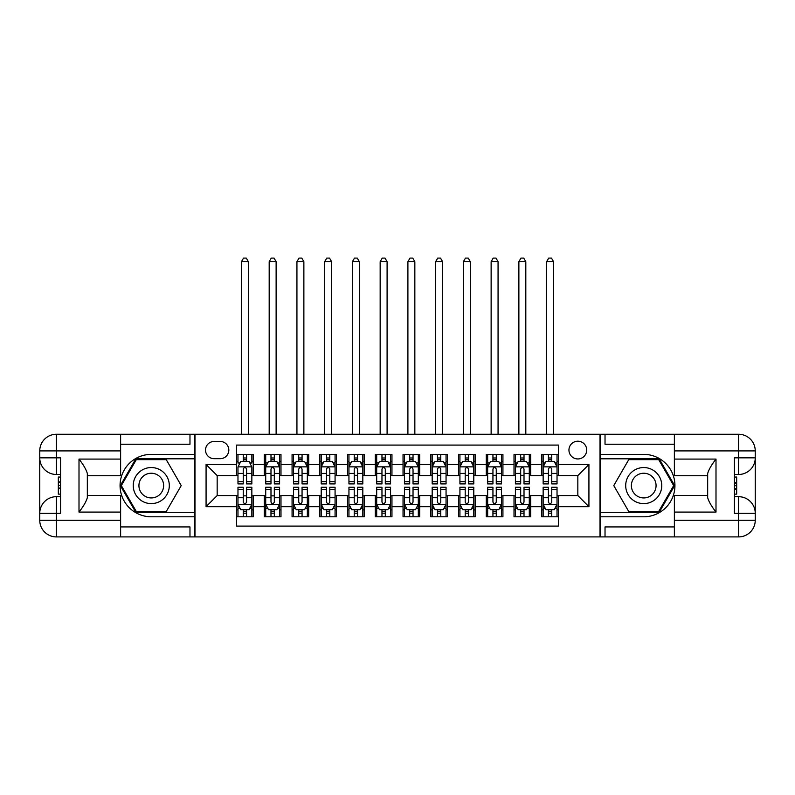 <?xml version="1.0" encoding="UTF-8"?>
<svg xmlns="http://www.w3.org/2000/svg" width="795" height="795" viewBox="0 0 795 795"><rect width="100%" height="100%" fill="white"/><g stroke="black" fill="none" stroke-linecap="round" stroke-linejoin="round"><path stroke-width="1.19" d="M577.836 441.195A8.874 8.874 0 0 0 568.952 450.069A8.874 8.874 0 0 0 577.836 458.953A8.874 8.874 0 0 0 586.71 450.069A8.874 8.874 0 0 0 577.836 441.195M120.621 526.926L189.975 526.926L189.975 536.913L674.379 536.913L674.379 520.268L738.605 520.268L738.605 513.332L734.441 513.332L734.441 457.841L738.605 457.841L738.605 450.904L674.379 450.904L674.379 459.093L715.997 459.093L715.997 512.079C711.555 506.375 708.782 501.575 707.669 497.66L707.669 473.502C708.782 469.597 711.555 464.787 715.997 459.093M558.408 454.372L541.763 454.372L541.763 464.499L530.672 464.499L530.672 475.599L541.763 475.599L541.763 464.499M530.672 464.499L530.672 454.372L514.017 454.372L514.017 464.499L502.927 464.499L502.927 475.599L514.017 475.599L514.017 464.499M502.927 464.499L502.927 454.372L486.282 454.372L486.282 464.499L475.181 464.499L475.181 475.599L486.282 475.599L486.282 464.499M475.181 464.499L475.181 454.372L458.536 454.372L458.536 464.499L447.436 464.499L447.436 475.599L458.536 475.599L458.536 464.499M447.436 464.499L447.436 454.372L430.791 454.372L430.791 464.499L419.69 464.499L419.69 475.599L430.791 475.599L430.791 464.499M419.69 464.499L419.69 454.372L403.045 454.372L403.045 464.499L391.955 464.499L391.955 475.599L403.045 475.599L403.045 464.499M391.955 464.499L391.955 454.372L375.31 454.372L375.31 464.499L364.209 464.499L364.209 475.599L375.31 475.599L375.31 464.499M364.209 464.499L364.209 454.372L347.564 454.372L347.564 464.499L336.464 464.499L336.464 475.599L347.564 475.599L347.564 464.499M336.464 464.499L336.464 454.372L319.819 454.372L319.819 464.499L308.718 464.499L308.718 475.599L319.819 475.599L319.819 464.499M308.718 464.499L308.718 454.372L292.073 454.372L292.073 464.499L280.983 464.499L280.983 475.599L292.073 475.599L292.073 464.499M280.983 464.499L280.983 454.372L264.328 454.372L264.328 475.599L253.237 475.599L253.237 454.372L236.592 454.372M236.592 516.8L253.237 516.8L253.237 495.573L264.328 495.573L264.328 516.8L280.983 516.8L280.983 495.573L292.073 495.573L292.073 506.673L280.983 506.673M292.073 506.673L292.073 516.8L308.718 516.8L308.718 495.573L319.819 495.573L319.819 506.673L308.718 506.673M319.819 506.673L319.819 516.8L336.464 516.8L336.464 495.573L347.564 495.573L347.564 506.673L336.464 506.673M347.564 506.673L347.564 516.8L364.209 516.8L364.209 495.573L375.31 495.573L375.31 506.673L364.209 506.673M375.31 506.673L375.31 516.8L391.955 516.8L391.955 495.573L403.045 495.573L403.045 506.673L391.955 506.673M403.045 506.673L403.045 516.8L419.69 516.8L419.69 495.573L430.791 495.573L430.791 506.673L419.69 506.673M430.791 506.673L430.791 516.8L447.436 516.8L447.436 495.573L458.536 495.573L458.536 506.673L447.436 506.673M458.536 506.673L458.536 516.8L475.181 516.8L475.181 495.573L486.282 495.573L486.282 506.673L475.181 506.673M486.282 506.673L486.282 516.8L502.927 516.8L502.927 495.573L514.017 495.573L514.017 506.673L502.927 506.673M514.017 506.673L514.017 516.8L530.672 516.8L530.672 495.573L541.763 495.573L541.763 506.673L530.672 506.673M214.113 458.675L220.225 458.675A8.596 8.596 0 0 0 228.821 450.069A8.596 8.596 0 0 0 220.225 441.473L214.113 441.473A8.596 8.596 0 0 0 205.517 450.069A8.596 8.596 0 0 0 214.113 458.675M674.379 444.246L605.025 444.246L605.025 434.259L600.026 434.259L600.026 536.913M600.026 434.259L120.621 434.259L120.621 450.904L56.395 450.904L56.395 457.841L60.559 457.841L60.559 513.332L56.395 513.332L56.395 520.268L120.621 520.268L120.621 512.079L79.003 512.079L79.003 459.093C83.445 464.787 86.218 469.597 87.331 473.502L87.331 497.66C86.218 501.575 83.445 506.385 79.003 512.079M194.974 536.913L194.974 434.259M558.408 464.499L558.408 445.081L236.592 445.081L236.592 475.599L217.164 475.599L217.164 495.573L236.592 495.573L236.592 526.091L558.408 526.091L558.408 495.573L577.836 495.573L577.836 475.599L558.408 475.599L558.408 464.499L588.926 464.499L588.926 506.673L558.408 506.673M236.592 506.673L206.074 506.673L206.074 464.499L236.592 464.499M541.763 506.673L541.763 516.8L558.408 516.8M236.592 461.309L237.973 461.309M243.25 461.309L246.579 461.309M251.846 461.309L253.237 461.309M236.592 475.321L237.973 475.321M243.25 475.321L246.579 475.321M251.846 475.321L253.237 475.321M236.592 495.851L237.973 495.851M243.25 495.851L246.579 495.851M251.846 495.851L253.237 495.851M236.592 509.863L237.973 509.863M243.25 509.863L246.579 509.863M251.846 509.863L253.237 509.863M264.328 475.321L265.719 475.321M270.986 475.321L274.315 475.321M279.592 475.321L280.983 475.321M264.328 461.309L265.719 461.309M270.986 461.309L274.315 461.309M279.592 461.309L280.983 461.309M264.328 495.851L265.719 495.851M270.986 495.851L274.315 495.851M279.592 495.851L280.983 495.851M264.328 509.863L265.719 509.863M270.986 509.863L274.315 509.863M279.592 509.863L280.983 509.863M292.073 495.851L293.464 495.851M298.731 495.851L302.06 495.851M307.337 495.851L308.718 495.851M292.073 509.863L293.464 509.863M298.731 509.863L302.06 509.863M307.337 509.863L308.718 509.863M292.073 461.309L293.464 461.309M298.731 461.309L302.06 461.309M307.337 461.309L308.718 461.309M292.073 475.321L293.464 475.321M298.731 475.321L302.06 475.321M307.337 475.321L308.718 475.321M319.819 495.851L321.21 495.851M326.477 495.851L329.806 495.851M335.073 495.851L336.464 495.851M319.819 509.863L321.21 509.863M326.477 509.863L329.806 509.863M335.073 509.863L336.464 509.863M319.819 461.309L321.21 461.309M326.477 461.309L329.806 461.309M335.073 461.309L336.464 461.309M319.819 475.321L321.21 475.321M326.477 475.321L329.806 475.321M335.073 475.321L336.464 475.321M347.564 495.851L348.945 495.851M354.222 495.851L357.551 495.851M362.818 495.851L364.209 495.851M347.564 509.863L348.945 509.863M354.222 509.863L357.551 509.863M362.818 509.863L364.209 509.863M347.564 461.309L348.945 461.309M354.222 461.309L357.551 461.309M362.818 461.309L364.209 461.309M347.564 475.321L348.945 475.321M354.222 475.321L357.551 475.321M362.818 475.321L364.209 475.321M375.31 495.851L376.691 495.851M381.968 495.851L385.297 495.851M390.564 495.851L391.955 495.851M375.31 509.863L376.691 509.863M381.968 509.863L385.297 509.863M390.564 509.863L391.955 509.863M375.31 461.309L376.691 461.309M381.968 461.309L385.297 461.309M390.564 461.309L391.955 461.309M375.31 475.321L376.691 475.321M381.968 475.321L385.297 475.321M390.564 475.321L391.955 475.321M403.045 495.851L404.436 495.851M409.703 495.851L413.032 495.851M418.309 495.851L419.69 495.851M403.045 509.863L404.436 509.863M409.703 509.863L413.032 509.863M418.309 509.863L419.69 509.863M403.045 461.309L404.436 461.309M409.703 461.309L413.032 461.309M418.309 461.309L419.69 461.309M403.045 475.321L404.436 475.321M409.703 475.321L413.032 475.321M418.309 475.321L419.69 475.321M430.791 495.851L432.182 495.851M437.449 495.851L440.778 495.851M446.055 495.851L447.436 495.851M430.791 509.863L432.182 509.863M437.449 509.863L440.778 509.863M446.055 509.863L447.436 509.863M430.791 461.309L432.182 461.309M437.449 461.309L440.778 461.309M446.055 461.309L447.436 461.309M430.791 475.321L432.182 475.321M437.449 475.321L440.778 475.321M446.055 475.321L447.436 475.321M458.536 495.851L459.927 495.851M465.194 495.851L468.523 495.851M473.79 495.851L475.181 495.851M458.536 509.863L459.927 509.863M465.194 509.863L468.523 509.863M473.79 509.863L475.181 509.863M458.536 461.309L459.927 461.309M465.194 461.309L468.523 461.309M473.79 461.309L475.181 461.309M458.536 475.321L459.927 475.321M465.194 475.321L468.523 475.321M473.79 475.321L475.181 475.321M486.282 495.851L487.663 495.851M492.94 495.851L496.269 495.851M501.536 495.851L502.927 495.851M486.282 509.863L487.663 509.863M492.94 509.863L496.269 509.863M501.536 509.863L502.927 509.863M486.282 461.309L487.663 461.309M492.94 461.309L496.269 461.309M501.536 461.309L502.927 461.309M486.282 475.321L487.663 475.321M492.94 475.321L496.269 475.321M501.536 475.321L502.927 475.321M514.017 495.851L515.408 495.851M520.685 495.851L524.014 495.851M529.281 495.851L530.672 495.851M514.017 509.863L515.408 509.863M520.685 509.863L524.014 509.863M529.281 509.863L530.672 509.863M514.017 461.309L515.408 461.309M520.685 461.309L524.014 461.309M529.281 461.309L530.672 461.309M514.017 475.321L515.408 475.321M520.685 475.321L524.014 475.321M529.281 475.321L530.672 475.321M541.763 495.851L543.154 495.851M548.421 495.851L551.75 495.851M557.027 495.851L558.408 495.851M541.763 509.863L543.154 509.863M548.421 509.863L551.75 509.863M557.027 509.863L558.408 509.863M541.763 461.309L543.154 461.309M548.421 461.309L551.75 461.309M557.027 461.309L558.408 461.309M541.763 475.321L543.154 475.321M548.421 475.321L551.75 475.321M557.027 475.321L558.408 475.321M217.164 475.599L206.074 464.499M217.164 495.573L206.074 506.673M588.926 464.499L577.836 475.599M588.926 506.673L577.836 495.573M246.579 454.372L246.579 461.448L246.579 457.98L243.25 457.98M251.846 481.661L246.579 481.661L246.579 483.916L251.846 483.916L251.846 466.993L249.073 461.448L240.746 461.448L237.973 466.993L237.973 483.916L243.25 483.916L243.25 481.661L237.973 481.661M239.991 462.978L237.973 462.978L237.973 454.372M237.973 463.028L237.973 457.98M251.846 463.028L251.846 457.98M249.839 462.978L251.846 462.978L251.846 454.372M243.25 461.448L243.25 454.372M246.579 481.661L246.579 469.08C245.466 466.943 244.363 466.943 243.25 469.08L243.25 478.441M237.973 473.423L243.25 473.423L243.25 481.661M248.378 434.259L248.378 261.694L241.442 261.694L241.442 434.259M241.442 261.694L243.528 258.087L246.301 258.087L248.378 261.694M243.25 513.192L246.579 513.192M237.973 489.511L243.25 489.511L243.25 487.246L237.973 487.246L237.973 504.169L240.746 509.724L249.073 509.724L251.846 504.169L251.846 487.246L246.579 487.246L246.579 489.511L251.846 489.511M251.846 504.169L251.846 516.8M237.973 504.169L237.973 516.8M246.579 509.724L246.579 516.8M243.25 516.8L243.25 509.724M243.25 489.511L243.25 502.092C244.353 504.229 245.466 504.229 246.579 502.092L246.579 489.511M160.292 469.964A18.037 18.037 0 0 0 135.657 476.573A18.037 18.037 0 0 0 142.265 501.198A18.037 18.037 0 0 0 166.89 494.599A18.037 18.037 0 0 0 160.292 469.964M157.45 474.893A12.342 12.342 0 0 0 140.586 479.415A12.342 12.342 0 0 0 145.107 496.279A12.342 12.342 0 0 0 161.971 491.757A12.342 12.342 0 0 0 157.45 474.893M166.254 511.523L136.303 511.523L121.327 485.586L136.303 459.649L166.254 459.649L181.23 485.586L166.254 511.523M652.735 469.964A18.037 18.037 0 0 0 628.11 476.573A18.037 18.037 0 0 0 634.708 501.198A18.037 18.037 0 0 0 659.343 494.599A18.037 18.037 0 0 0 652.735 469.964M649.893 474.893A12.342 12.342 0 0 0 633.029 479.415A12.342 12.342 0 0 0 637.55 496.279A12.342 12.342 0 0 0 654.414 491.757A12.342 12.342 0 0 0 649.893 474.893M658.697 511.523L628.746 511.523L613.77 485.586L628.746 459.649L658.697 459.649L673.673 485.586L658.697 511.523M194.695 434.259L194.695 454.372L151.279 454.372A31.214 31.214 0 0 0 120.065 485.586A31.214 31.214 0 0 0 151.279 516.8L194.695 516.8L194.695 536.913M79.003 459.093L120.621 459.093L120.621 450.904M120.621 459.093L120.621 475.738L87.331 475.738M120.621 520.268L120.621 536.913L56.395 536.913A16.645 16.645 0 0 1 39.75 520.268L39.75 450.904A16.645 16.645 0 0 1 56.395 434.259L120.621 434.259M194.695 454.372L194.695 458.814L135.826 458.814L120.363 485.586L135.826 512.358L194.695 512.358L194.695 458.814M194.695 512.358L194.695 516.8M87.331 495.434L120.621 495.434L120.621 512.079M189.975 536.913L120.621 536.913M39.75 513.332A16.645 16.645 0 0 1 56.395 496.686A16.645 16.645 0 0 0 39.75 513.332L56.395 513.332L56.395 496.686L60.559 496.686M60.559 474.486L56.395 474.486L56.395 457.841L39.75 457.841A16.645 16.645 0 0 0 56.395 474.486A16.645 16.645 0 0 1 39.75 457.841M189.975 434.259L189.975 444.246L120.621 444.246M60.559 477.05L58.333 477.05L58.333 488.031L60.559 488.031M58.333 485.447L60.559 485.447M58.333 482.386L60.559 482.386M58.333 481.889L60.559 481.889M58.333 488.031L58.333 494.122L60.559 494.122M58.333 488.577L60.559 488.577M600.305 536.913L600.305 516.8L643.721 516.8A31.214 31.214 0 0 0 674.935 485.586A31.214 31.214 0 0 0 643.721 454.372L600.305 454.372L600.305 434.259M715.997 512.079L674.379 512.079L674.379 520.268M674.379 512.079L674.379 495.434L707.669 495.434M674.379 450.904L674.379 434.259L738.605 434.259A16.645 16.645 0 0 1 755.25 450.904L755.25 520.268A16.645 16.645 0 0 1 738.605 536.913L674.379 536.913M600.305 516.8L600.305 512.358L659.174 512.358L674.637 485.586L659.174 458.814L600.305 458.814L600.305 512.358M600.305 458.814L600.305 454.372M707.669 475.738L674.379 475.738L674.379 459.093M605.025 434.259L674.379 434.259M755.25 457.841A16.645 16.645 0 0 1 738.605 474.486A16.645 16.645 0 0 0 755.25 457.841L738.605 457.841L738.605 474.486L734.441 474.486M734.441 496.686L738.605 496.686L738.605 513.332L755.25 513.332A16.645 16.645 0 0 0 738.605 496.686A16.645 16.645 0 0 1 755.25 513.332M605.025 536.913L605.025 526.926L674.379 526.926M734.441 494.122L736.667 494.122L736.667 483.141L734.441 483.141M736.667 485.715L734.441 485.715M736.667 488.776L734.441 488.776M736.667 489.283L734.441 489.283M736.667 483.141L736.667 477.05L734.441 477.05M736.667 482.595L734.441 482.595M274.315 457.98L270.986 457.98M279.592 481.661L274.315 481.661L274.315 483.916L279.592 483.916L279.592 466.993L276.819 461.448L268.491 461.448L265.719 466.993L265.719 483.916L270.986 483.916L270.986 481.661L265.719 481.661M265.719 466.993L265.719 454.372M279.592 466.993L279.592 454.372M270.986 461.448L270.986 454.372M274.315 454.372L274.315 461.448M274.315 481.661L274.315 469.08C273.212 466.943 272.099 466.943 270.986 469.08L270.986 481.661M276.123 434.259L276.123 261.694L269.187 261.694L269.187 434.259M269.187 261.694L271.264 258.087L274.046 258.087L276.123 261.694M302.06 457.98L298.731 457.98M307.337 481.661L302.06 481.661L302.06 483.916L307.337 483.916L307.337 466.993L304.565 461.448L296.237 461.448L293.464 466.993L293.464 483.916L298.731 483.916L298.731 481.661L293.464 481.661M293.464 466.993L293.464 454.372M307.337 466.993L307.337 454.372M298.731 461.448L298.731 454.372M302.06 454.372L302.06 461.448M302.06 481.661L302.06 469.08C300.957 466.943 299.844 466.943 298.731 469.08L298.731 481.661M303.869 434.259L303.869 261.694L296.933 261.694L296.933 434.259M296.933 261.694L299.009 258.087L301.782 258.087L303.869 261.694M329.806 457.98L326.477 457.98M335.073 481.661L329.806 481.661L329.806 483.916L335.073 483.916L335.073 466.993L332.3 461.448L323.982 461.448L321.21 466.993L321.21 483.916L326.477 483.916L326.477 481.661L321.21 481.661M321.21 466.993L321.21 454.372M335.073 466.993L335.073 454.372M326.477 461.448L326.477 454.372M329.806 454.372L329.806 461.448M329.806 481.661L329.806 469.08C328.703 466.943 327.59 466.943 326.477 469.08L326.477 481.661M331.614 434.259L331.614 261.694L324.678 261.694L324.678 434.259M324.678 261.694L326.755 258.087L329.528 258.087L331.614 261.694M357.551 457.98L354.222 457.98M362.818 481.661L357.551 481.661L357.551 483.916L362.818 483.916L362.818 466.993L360.046 461.448L351.728 461.448L348.945 466.993L348.945 483.916L354.222 483.916L354.222 481.661L348.945 481.661M348.945 466.993L348.945 454.372M362.818 466.993L362.818 454.372M354.222 461.448L354.222 454.372M357.551 454.372L357.551 461.448M357.551 481.661L357.551 469.08C356.438 466.943 355.335 466.943 354.222 469.08L354.222 481.661M359.35 434.259L359.35 261.694L352.414 261.694L352.414 434.259M352.414 261.694L354.5 258.087L357.273 258.087L359.35 261.694M270.986 513.192L274.315 513.192M265.719 489.511L270.986 489.511L270.986 487.246L265.719 487.246L265.719 504.169L268.491 509.724L276.819 509.724L279.592 504.169L279.592 487.246L274.315 487.246L274.315 489.511L279.592 489.511M279.592 504.169L279.592 516.8M265.719 504.169L265.719 516.8M274.315 509.724L274.315 516.8M270.986 516.8L270.986 509.724M270.986 489.511L270.986 502.092C272.099 504.229 273.212 504.229 274.315 502.092L274.315 489.511M298.731 513.192L302.06 513.192M293.464 489.511L298.731 489.511L298.731 487.246L293.464 487.246L293.464 504.169L296.237 509.724L304.565 509.724L307.337 504.169L307.337 487.246L302.06 487.246L302.06 489.511L307.337 489.511M307.337 504.169L307.337 516.8M293.464 504.169L293.464 516.8M302.06 509.724L302.06 516.8M298.731 516.8L298.731 509.724M298.731 489.511L298.731 502.092C299.844 504.229 300.947 504.229 302.06 502.092L302.06 489.511M326.477 513.192L329.806 513.192M321.21 489.511L326.477 489.511L326.477 487.246L321.21 487.246L321.21 504.169L323.982 509.724L332.3 509.724L335.073 504.169L335.073 487.246L329.806 487.246L329.806 489.511L335.073 489.511M335.073 504.169L335.073 516.8M321.21 504.169L321.21 516.8M329.806 509.724L329.806 516.8M326.477 516.8L326.477 509.724M326.477 489.511L326.477 502.092C327.59 504.229 328.693 504.229 329.806 502.092L329.806 489.511M354.222 513.192L357.551 513.192M348.945 489.511L354.222 489.511L354.222 487.246L348.945 487.246L348.945 504.169L351.728 509.724L360.046 509.724L362.818 504.169L362.818 487.246L357.551 487.246L357.551 489.511L362.818 489.511M362.818 504.169L362.818 516.8M348.945 504.169L348.945 516.8M357.551 509.724L357.551 516.8M354.222 516.8L354.222 509.724M354.222 489.511L354.222 502.092C355.325 504.229 356.438 504.229 357.551 502.092L357.551 489.511M385.297 457.98L381.968 457.98M390.564 481.661L385.297 481.661L385.297 483.916L390.564 483.916L390.564 466.993L387.791 461.448L379.463 461.448L376.691 466.993L376.691 483.916L381.968 483.916L381.968 481.661L376.691 481.661M376.691 466.993L376.691 454.372M390.564 466.993L390.564 454.372M381.968 461.448L381.968 454.372M385.297 454.372L385.297 461.448M385.297 481.661L385.297 469.08C384.184 466.943 383.071 466.943 381.968 469.08L381.968 481.661M387.095 434.259L387.095 261.694L380.159 261.694L380.159 434.259M380.159 261.694L382.246 258.087L385.019 258.087L387.095 261.694M381.968 513.192L385.297 513.192M376.691 489.511L381.968 489.511L381.968 487.246L376.691 487.246L376.691 504.169L379.463 509.724L387.791 509.724L390.564 504.169L390.564 487.246L385.297 487.246L385.297 489.511L390.564 489.511M390.564 504.169L390.564 516.8M376.691 504.169L376.691 516.8M385.297 509.724L385.297 516.8M381.968 516.8L381.968 509.724M381.968 489.511L381.968 502.092C383.071 504.229 384.184 504.229 385.297 502.092L385.297 489.511M413.032 457.98L409.703 457.98M418.309 481.661L413.032 481.661L413.032 483.916L418.309 483.916L418.309 466.993L415.537 461.448L407.209 461.448L404.436 466.993L404.436 483.916L409.703 483.916L409.703 481.661L404.436 481.661M404.436 466.993L404.436 454.372M418.309 466.993L418.309 454.372M409.703 461.448L409.703 454.372M413.032 454.372L413.032 461.448M413.032 481.661L413.032 469.08C411.929 466.943 410.816 466.943 409.703 469.08L409.703 481.661M414.841 434.259L414.841 261.694L407.905 261.694L407.905 434.259M407.905 261.694L409.982 258.087L412.754 258.087L414.841 261.694M409.703 513.192L413.032 513.192M404.436 489.511L409.703 489.511L409.703 487.246L404.436 487.246L404.436 504.169L407.209 509.724L415.537 509.724L418.309 504.169L418.309 487.246L413.032 487.246L413.032 489.511L418.309 489.511M418.309 504.169L418.309 516.8M404.436 504.169L404.436 516.8M413.032 509.724L413.032 516.8M409.703 516.8L409.703 509.724M409.703 489.511L409.703 502.092C410.816 504.229 411.929 504.229 413.032 502.092L413.032 489.511M440.778 457.98L437.449 457.98M446.055 481.661L440.778 481.661L440.778 483.916L446.055 483.916L446.055 466.993L443.272 461.448L434.954 461.448L432.182 466.993L432.182 483.916L437.449 483.916L437.449 481.661L432.182 481.661M432.182 466.993L432.182 454.372M446.055 466.993L446.055 454.372M437.449 461.448L437.449 454.372M440.778 454.372L440.778 461.448M440.778 481.661L440.778 469.08C439.675 466.943 438.562 466.943 437.449 469.08L437.449 481.661M442.586 434.259L442.586 261.694L435.65 261.694L435.65 434.259M435.65 261.694L437.727 258.087L440.5 258.087L442.586 261.694M437.449 513.192L440.778 513.192M432.182 489.511L437.449 489.511L437.449 487.246L432.182 487.246L432.182 504.169L434.954 509.724L443.272 509.724L446.055 504.169L446.055 487.246L440.778 487.246L440.778 489.511L446.055 489.511M446.055 504.169L446.055 516.8M432.182 504.169L432.182 516.8M440.778 509.724L440.778 516.8M437.449 516.8L437.449 509.724M437.449 489.511L437.449 502.092C438.562 504.229 439.665 504.229 440.778 502.092L440.778 489.511M468.523 457.98L465.194 457.98M473.79 481.661L468.523 481.661L468.523 483.916L473.79 483.916L473.79 466.993L471.018 461.448L462.7 461.448L459.927 466.993L459.927 483.916L465.194 483.916L465.194 481.661L459.927 481.661M459.927 466.993L459.927 454.372M473.79 466.993L473.79 454.372M465.194 461.448L465.194 454.372M468.523 454.372L468.523 461.448M468.523 481.661L468.523 469.08C467.41 466.943 466.307 466.943 465.194 469.08L465.194 481.661M470.322 434.259L470.322 261.694L463.386 261.694L463.386 434.259M463.386 261.694L465.472 258.087L468.245 258.087L470.322 261.694M465.194 513.192L468.523 513.192M459.927 489.511L465.194 489.511L465.194 487.246L459.927 487.246L459.927 504.169L462.7 509.724L471.018 509.724L473.79 504.169L473.79 487.246L468.523 487.246L468.523 489.511L473.79 489.511M473.79 504.169L473.79 516.8M459.927 504.169L459.927 516.8M468.523 509.724L468.523 516.8M465.194 516.8L465.194 509.724M465.194 489.511L465.194 502.092C466.297 504.229 467.41 504.229 468.523 502.092L468.523 489.511M496.269 457.98L492.94 457.98M501.536 481.661L496.269 481.661L496.269 483.916L501.536 483.916L501.536 466.993L498.763 461.448L490.435 461.448L487.663 466.993L487.663 483.916L492.94 483.916L492.94 481.661L487.663 481.661M487.663 466.993L487.663 454.372M501.536 466.993L501.536 454.372M492.94 461.448L492.94 454.372M496.269 454.372L496.269 461.448M496.269 481.661L496.269 469.08C495.156 466.943 494.053 466.943 492.94 469.08L492.94 481.661M498.067 434.259L498.067 261.694L491.131 261.694L491.131 434.259M491.131 261.694L493.218 258.087L495.991 258.087L498.067 261.694M492.94 513.192L496.269 513.192M487.663 489.511L492.94 489.511L492.94 487.246L487.663 487.246L487.663 504.169L490.435 509.724L498.763 509.724L501.536 504.169L501.536 487.246L496.269 487.246L496.269 489.511L501.536 489.511M501.536 504.169L501.536 516.8M487.663 504.169L487.663 516.8M496.269 509.724L496.269 516.8M492.94 516.8L492.94 509.724M492.94 489.511L492.94 502.092C494.043 504.229 495.156 504.229 496.269 502.092L496.269 489.511M524.014 457.98L520.685 457.98M529.281 481.661L524.014 481.661L524.014 483.916L529.281 483.916L529.281 466.993L526.509 461.448L518.181 461.448L515.408 466.993L515.408 483.916L520.685 483.916L520.685 481.661L515.408 481.661M515.408 466.993L515.408 454.372M529.281 466.993L529.281 454.372M520.685 461.448L520.685 454.372M524.014 454.372L524.014 461.448M524.014 481.661L524.014 469.08C522.901 466.943 521.788 466.943 520.685 469.08L520.685 481.661M525.813 434.259L525.813 261.694L518.877 261.694L518.877 434.259M518.877 261.694L520.954 258.087L523.736 258.087L525.813 261.694M520.685 513.192L524.014 513.192M515.408 489.511L520.685 489.511L520.685 487.246L515.408 487.246L515.408 504.169L518.181 509.724L526.509 509.724L529.281 504.169L529.281 487.246L524.014 487.246L524.014 489.511L529.281 489.511M529.281 504.169L529.281 516.8M515.408 504.169L515.408 516.8M524.014 509.724L524.014 516.8M520.685 516.8L520.685 509.724M520.685 489.511L520.685 502.092C521.788 504.229 522.901 504.229 524.014 502.092L524.014 489.511M551.75 457.98L548.421 457.98M557.027 481.661L551.75 481.661L551.75 483.916L557.027 483.916L557.027 466.993L554.254 461.448L545.927 461.448L543.154 466.993L543.154 483.916L548.421 483.916L548.421 481.661L543.154 481.661M543.154 466.993L543.154 454.372M557.027 466.993L557.027 454.372M548.421 461.448L548.421 454.372M551.75 454.372L551.75 461.448M551.75 481.661L551.75 469.08C550.647 466.943 549.534 466.943 548.421 469.08L548.421 481.661M553.558 434.259L553.558 261.694L546.622 261.694L546.622 434.259M546.622 261.694L548.699 258.087L551.472 258.087L553.558 261.694M548.421 513.192L551.75 513.192M543.154 489.511L548.421 489.511L548.421 487.246L543.154 487.246L543.154 504.169L545.927 509.724L554.254 509.724L557.027 504.169L557.027 487.246L551.75 487.246L551.75 489.511L557.027 489.511M557.027 504.169L557.027 516.8M543.154 504.169L543.154 516.8M551.75 509.724L551.75 516.8M548.421 516.8L548.421 509.724M548.421 489.511L548.421 502.092C549.534 504.229 550.637 504.229 551.75 502.092L551.75 489.511M264.328 506.673L253.237 506.673M264.328 464.499L253.237 464.499M251.777 466.854L238.043 466.854M251.846 473.423L246.579 473.423M246.579 459.748L243.25 459.748M238.043 504.308L251.777 504.308M251.846 508.194L249.839 508.194M239.991 508.194L237.973 508.194M246.579 497.74L251.846 497.74M237.973 497.74L243.25 497.74M243.25 511.423L246.579 511.423M56.395 434.259A16.645 16.645 0 0 0 39.75 450.904L56.395 450.904L56.395 434.259M56.395 536.913L56.395 520.268L39.75 520.268A16.645 16.645 0 0 0 56.395 536.913M738.605 536.913A16.645 16.645 0 0 0 755.25 520.268L738.605 520.268L738.605 536.913M738.605 434.259L738.605 450.904L755.25 450.904A16.645 16.645 0 0 0 738.605 434.259M279.522 466.854L265.788 466.854M265.719 462.978L267.726 462.978M277.584 462.978L279.592 462.978M270.986 473.423L265.719 473.423M279.592 473.423L274.315 473.423M274.315 459.748L270.986 459.748M307.267 466.854L293.534 466.854M293.464 462.978L295.472 462.978M305.32 462.978L307.337 462.978M298.731 473.423L293.464 473.423M307.337 473.423L302.06 473.423M302.06 459.748L298.731 459.748M335.013 466.854L321.279 466.854M321.21 462.978L323.217 462.978M333.065 462.978L335.073 462.978M326.477 473.423L321.21 473.423M335.073 473.423L329.806 473.423M329.806 459.748L326.477 459.748M362.749 466.854L349.015 466.854M348.945 462.978L350.963 462.978M360.811 462.978L362.818 462.978M354.222 473.423L348.945 473.423M362.818 473.423L357.551 473.423M357.551 459.748L354.222 459.748M265.788 504.308L279.522 504.308M279.592 508.194L277.584 508.194M267.726 508.194L265.719 508.194M274.315 497.74L279.592 497.74M265.719 497.74L270.986 497.74M270.986 511.423L274.315 511.423M293.534 504.308L307.267 504.308M307.337 508.194L305.32 508.194M295.472 508.194L293.464 508.194M302.06 497.74L307.337 497.74M293.464 497.74L298.731 497.74M298.731 511.423L302.06 511.423M321.279 504.308L335.013 504.308M335.073 508.194L333.065 508.194M323.217 508.194L321.21 508.194M329.806 497.74L335.073 497.74M321.21 497.74L326.477 497.74M326.477 511.423L329.806 511.423M349.015 504.308L362.749 504.308M362.818 508.194L360.811 508.194M350.963 508.194L348.945 508.194M357.551 497.74L362.818 497.74M348.945 497.74L354.222 497.74M354.222 511.423L357.551 511.423M390.494 466.854L376.76 466.854M376.691 462.978L378.708 462.978M388.556 462.978L390.564 462.978M381.968 473.423L376.691 473.423M390.564 473.423L385.297 473.423M385.297 459.748L381.968 459.748M376.76 504.308L390.494 504.308M390.564 508.194L388.556 508.194M378.708 508.194L376.691 508.194M385.297 497.74L390.564 497.74M376.691 497.74L381.968 497.74M381.968 511.423L385.297 511.423M418.24 466.854L404.506 466.854M404.436 462.978L406.444 462.978M416.292 462.978L418.309 462.978M409.703 473.423L404.436 473.423M418.309 473.423L413.032 473.423M413.032 459.748L409.703 459.748M404.506 504.308L418.24 504.308M418.309 508.194L416.292 508.194M406.444 508.194L404.436 508.194M413.032 497.74L418.309 497.74M404.436 497.74L409.703 497.74M409.703 511.423L413.032 511.423M445.985 466.854L432.251 466.854M432.182 462.978L434.189 462.978M444.037 462.978L446.055 462.978M437.449 473.423L432.182 473.423M446.055 473.423L440.778 473.423M440.778 459.748L437.449 459.748M432.251 504.308L445.985 504.308M446.055 508.194L444.037 508.194M434.189 508.194L432.182 508.194M440.778 497.74L446.055 497.74M432.182 497.74L437.449 497.74M437.449 511.423L440.778 511.423M473.721 466.854L459.987 466.854M459.927 462.978L461.935 462.978M471.783 462.978L473.79 462.978M465.194 473.423L459.927 473.423M473.79 473.423L468.523 473.423M468.523 459.748L465.194 459.748M459.987 504.308L473.721 504.308M473.79 508.194L471.783 508.194M461.935 508.194L459.927 508.194M468.523 497.74L473.79 497.74M459.927 497.74L465.194 497.74M465.194 511.423L468.523 511.423M501.466 466.854L487.733 466.854M487.663 462.978L489.68 462.978M499.528 462.978L501.536 462.978M492.94 473.423L487.663 473.423M501.536 473.423L496.269 473.423M496.269 459.748L492.94 459.748M487.733 504.308L501.466 504.308M501.536 508.194L499.528 508.194M489.68 508.194L487.663 508.194M496.269 497.74L501.536 497.74M487.663 497.74L492.94 497.74M492.94 511.423L496.269 511.423M529.212 466.854L515.478 466.854M515.408 462.978L517.416 462.978M527.274 462.978L529.281 462.978M520.685 473.423L515.408 473.423M529.281 473.423L524.014 473.423M524.014 459.748L520.685 459.748M515.478 504.308L529.212 504.308M529.281 508.194L527.274 508.194M517.416 508.194L515.408 508.194M524.014 497.74L529.281 497.74M515.408 497.74L520.685 497.74M520.685 511.423L524.014 511.423M556.957 466.854L543.223 466.854M543.154 462.978L545.161 462.978M555.009 462.978L557.027 462.978M548.421 473.423L543.154 473.423M557.027 473.423L551.75 473.423M551.75 459.748L548.421 459.748M543.223 504.308L556.957 504.308M557.027 508.194L555.009 508.194M545.161 508.194L543.154 508.194M551.75 497.74L557.027 497.74M543.154 497.74L548.421 497.74M548.421 511.423L551.75 511.423"/></g></svg>
